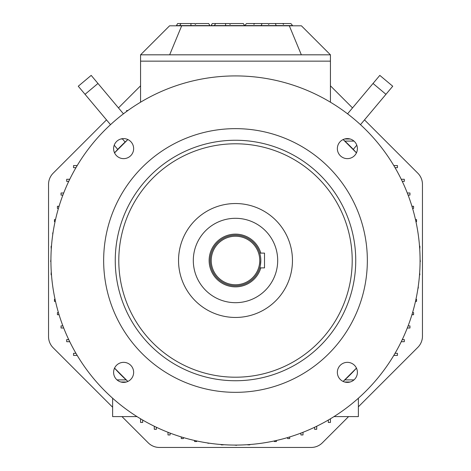 <?xml version="1.0" encoding="UTF-8"?>
<svg xmlns="http://www.w3.org/2000/svg" width="471" height="471" viewBox="0 0 471 471"><rect width="100%" height="100%" fill="white"/><g stroke="black" fill="none" stroke-linecap="round" stroke-linejoin="round"><path stroke-width="0.71" d="M51.474 246.15L51.133 246.15L51.474 246.15M51.133 248.258L51.133 246.15L51.133 248.258M140.57 98.539L140.57 54.819L169.66 54.819L181.676 25.811L169.578 25.811L140.57 54.819L169.66 54.819L181.676 25.811L169.578 25.811L140.57 54.819L140.57 61.148L330.43 61.148L330.43 102.195L330.43 61.148L140.57 61.148L140.57 98.539M52.734 232.862L52.734 234.64L52.734 232.862M55.513 219.568L54.459 219.568L55.513 219.568L54.459 219.568L55.513 219.568L54.459 219.568L54.459 221.682L54.459 219.568L55.513 219.568M55.042 221.682L54.459 221.682L54.459 219.568L54.459 221.682L54.459 219.568L54.459 221.682L55.042 221.682M59.058 206.28L57.415 206.28L59.058 206.28L57.415 206.28L59.058 206.28L57.415 206.28L57.415 208.388L57.415 206.28L59.058 206.28M58.422 208.388L57.415 208.388L58.422 208.388L57.415 208.388L57.415 206.28L57.415 208.388L57.415 206.28L57.415 208.388L58.422 208.388M63.703 192.992L61.042 192.992L63.703 192.992M62.89 195.1L61.042 195.1L61.042 192.992L61.042 195.1L62.89 195.1L61.042 195.1L62.89 195.1L61.042 195.1L61.042 192.992L61.042 195.1L62.89 195.1M69.743 179.28L66.699 179.28L69.743 179.28L66.699 179.28L69.743 179.28L66.699 179.28L66.699 181.388L66.699 179.28L69.743 179.28M68.731 181.388L66.699 181.388L68.731 181.388L66.699 181.388L66.699 179.28L66.699 181.388L66.699 179.28L66.699 181.388L68.731 181.388M77.197 165.568L73.547 165.568L77.197 165.568L73.547 165.568L77.197 165.568L73.547 165.568L73.547 167.676L73.547 165.568L77.197 165.568M75.955 167.676L73.547 167.676L75.955 167.676L73.547 167.676L73.547 165.568L73.547 167.676L75.955 167.676L73.547 167.676L73.547 165.568L73.547 167.676L75.955 167.676M52.734 286.35L52.999 288.128L52.734 286.35M54.459 299.309L55.042 299.309L54.459 299.309L54.459 301.422L54.459 299.309L55.042 299.309L54.459 299.309L54.459 301.422L55.513 301.422L54.459 301.422L54.459 299.309L54.459 301.422L55.513 301.422L54.459 301.422L55.513 301.422L54.459 301.422L54.459 299.309M58.422 312.603L57.415 312.603L58.422 312.603L57.415 312.603L58.422 312.603L57.415 312.603L57.415 314.71L57.415 312.603L58.422 312.603M59.058 314.71L57.415 314.71L59.058 314.71L57.415 314.71L57.415 312.603L57.415 314.71L59.058 314.71L57.415 314.71L57.415 312.603L57.415 314.71L59.058 314.71M62.89 325.891L61.042 325.891L62.89 325.891L61.042 325.891L62.89 325.891L61.042 325.891L61.042 327.999L61.042 325.891L62.89 325.891M63.703 327.999L61.042 327.999L63.703 327.999L61.042 327.999L61.042 325.891L61.042 327.999L63.703 327.999L61.042 327.999L61.042 325.891L61.042 327.999L63.703 327.999M68.731 339.603L66.699 339.603L68.731 339.603M69.743 341.71L66.699 341.71L66.699 339.603L66.699 341.71L69.743 341.71L66.699 341.71L66.699 339.603L66.699 341.71L69.743 341.71M75.955 353.315L73.547 353.315L75.955 353.315M77.197 355.422L73.547 355.422L73.547 353.315L73.547 355.422L77.197 355.422L73.547 355.422L77.197 355.422L73.547 355.422L73.547 353.315L73.547 355.422L77.197 355.422M167.994 432.29L167.994 434.951L167.994 432.29M170.108 433.102L170.108 434.951L167.994 434.951L170.108 434.951L170.108 433.102L170.108 434.951L170.108 433.102L170.108 434.951L167.994 434.951L170.108 434.951L170.108 433.102M181.288 436.935L181.288 438.578L181.288 436.935M183.396 437.571L183.396 438.578L181.288 438.578L183.396 438.578L183.396 437.571L183.396 438.578L181.288 438.578L183.396 438.578L183.396 437.571M194.576 440.485L194.576 441.533L194.576 440.485L194.576 441.533L194.576 440.485L194.576 441.533L196.684 441.533L194.576 441.533L194.576 440.485M196.684 440.95L196.684 441.533L194.576 441.533L196.684 441.533L194.576 441.533L196.684 441.533L196.684 440.95M207.864 443.258L209.648 443.258L207.864 443.258M263.136 442.999L261.352 443.258L263.136 442.999M274.316 441.533L274.316 440.95L274.316 441.533L276.424 441.533L274.316 441.533L274.316 440.95L274.316 441.533L276.424 441.533L276.424 440.485L276.424 441.533L274.316 441.533L276.424 441.533L276.424 440.485L276.424 441.533L276.424 440.485L276.424 441.533L274.316 441.533M287.604 437.571L287.604 438.578L287.604 437.571M289.712 436.935L289.712 438.578L287.604 438.578L289.712 438.578L289.712 436.935L289.712 438.578L289.712 436.935L289.712 438.578L287.604 438.578L289.712 438.578L289.712 436.935M300.892 433.102L300.892 434.951L300.892 433.102L300.892 434.951L300.892 433.102L300.892 434.951L303.006 434.951L300.892 434.951L300.892 433.102M303.006 432.29L303.006 434.951L303.006 432.29L303.006 434.951L300.892 434.951L303.006 434.951L303.006 432.29L303.006 434.951L300.892 434.951L303.006 434.951L303.006 432.29M393.803 355.422L397.453 355.422L393.803 355.422M395.045 353.315L397.453 353.315L397.453 355.422L397.453 353.315L395.045 353.315L397.453 353.315L395.045 353.315L397.453 353.315L397.453 355.422L397.453 353.315L395.045 353.315M401.257 341.71L404.301 341.71L401.257 341.71M402.269 339.603L404.301 339.603L404.301 341.71L404.301 339.603L402.269 339.603L404.301 339.603L404.301 341.71L404.301 339.603L402.269 339.603M407.297 327.999L409.958 327.999L407.297 327.999M408.11 325.891L409.958 325.891L409.958 327.999L409.958 325.891L408.11 325.891L409.958 325.891L408.11 325.891L409.958 325.891L409.958 327.999L409.958 325.891L408.11 325.891M411.942 314.71L413.585 314.71L411.942 314.71M412.578 312.603L413.585 312.603L413.585 314.71L413.585 312.603L412.578 312.603L413.585 312.603L413.585 314.71L413.585 312.603L412.578 312.603M415.487 301.422L416.541 301.422L415.487 301.422L416.541 301.422L415.487 301.422L416.541 301.422L416.541 299.309L416.541 301.422L415.487 301.422M415.958 299.309L416.541 299.309L416.541 301.422L416.541 299.309L416.541 301.422L416.541 299.309L415.958 299.309M418.266 288.128L418.266 286.35L418.266 288.128M247.734 444.865L249.842 444.865L247.734 444.865L249.842 444.865L249.842 444.518L249.842 444.865L247.734 444.865L249.842 444.865L249.842 444.518L249.842 444.865L247.734 444.865L249.842 444.865L247.734 444.865L249.842 444.865L249.842 444.518L249.842 444.865L249.842 444.518L249.842 444.865L247.734 444.865M221.158 444.518L221.158 444.865L223.266 444.865L221.158 444.865L221.158 444.518L221.158 444.865L223.266 444.865L221.158 444.865L221.158 444.518L221.158 444.865L223.266 444.865L221.158 444.865L221.158 444.518L221.158 444.865L223.266 444.865L221.158 444.865L221.158 444.518M419.679 272.733L419.867 274.84L419.526 274.84L419.867 274.84L419.526 274.84L419.867 274.84L419.526 274.84L419.867 274.84L419.679 272.733M51.133 274.84L51.321 272.733L51.133 274.84L51.474 274.84L51.133 274.84L51.133 272.733L51.133 274.84L51.474 274.84L51.133 274.84M223.266 444.671L221.158 444.865L223.266 444.671M358.378 398.231L358.378 416.6L333.998 416.6L358.378 416.6L333.998 416.6L358.378 416.6L358.378 398.231M356.27 368.711L356.706 368.711L356.27 368.711M314.604 429.293L314.604 427.268L314.604 429.293L316.718 429.293L314.604 429.293L314.604 427.268L314.604 429.293L316.718 429.293L314.604 429.293L316.718 429.293L316.718 426.249L316.718 429.293L316.718 426.249L316.718 429.293L316.718 426.249L316.718 429.293L314.604 429.293M328.316 422.452L328.316 420.044L328.316 422.452L330.43 422.452L328.316 422.452L328.316 420.044L328.316 422.452L330.43 422.452L328.316 422.452L330.43 422.452L330.43 418.796L330.43 422.452L330.43 418.796L330.43 422.452L330.43 418.796L330.43 422.452L328.316 422.452M344.619 382.005L350.13 382.005L344.619 382.005M344.849 379.891L353.992 379.891L344.849 379.891M112.622 416.6L112.622 398.231L112.622 416.6L112.622 398.231L112.622 416.6L137.002 416.6L112.622 416.6M154.282 426.249L154.282 429.293L154.282 426.249L154.282 429.293L156.396 429.293L154.282 429.293L154.282 426.249L154.282 429.293L154.282 426.249L154.282 429.293L156.396 429.293L154.282 429.293L154.282 426.249M140.57 418.796L140.57 422.452L140.57 418.796L140.57 422.452L140.57 418.796L140.57 422.452L140.57 418.796L140.57 422.452L140.57 418.796L140.57 422.452L142.684 422.452L140.57 422.452L142.684 422.452L140.57 422.452L140.57 418.796M115.077 368.711L114.294 368.711L115.077 368.711M117.008 379.891L126.151 379.891L117.008 379.891M126.381 382.005L120.87 382.005L126.381 382.005M142.684 420.044L142.684 422.452L142.684 420.044M156.396 427.268L156.396 429.293L154.282 429.293L156.396 429.293L156.396 427.268M418.266 234.64L418.001 232.862L418.266 234.64M416.541 221.682L415.958 221.682L416.541 221.682L415.958 221.682L416.541 221.682L416.541 219.568L415.487 219.568L416.541 219.568L416.541 221.682L416.541 219.568L415.487 219.568L416.541 219.568L415.487 219.568L416.541 219.568L416.541 221.682M412.578 208.388L413.585 208.388L412.578 208.388M411.942 206.28L413.585 206.28L413.585 208.388L413.585 206.28L411.942 206.28L413.585 206.28L411.942 206.28L413.585 206.28L413.585 208.388L413.585 206.28L411.942 206.28M408.11 195.1L409.958 195.1L408.11 195.1L409.958 195.1L408.11 195.1L409.958 195.1L409.958 192.992L409.958 195.1L408.11 195.1M407.297 192.992L409.958 192.992L407.297 192.992L409.958 192.992L409.958 195.1L409.958 192.992L407.297 192.992L409.958 192.992L409.958 195.1L409.958 192.992L407.297 192.992M402.269 181.388L404.301 181.388L402.269 181.388L404.301 181.388L402.269 181.388L404.301 181.388L404.301 179.28L404.301 181.388L402.269 181.388M401.257 179.28L404.301 179.28L401.257 179.28L404.301 179.28L404.301 181.388L404.301 179.28L401.257 179.28L404.301 179.28L404.301 181.388L404.301 179.28L401.257 179.28M395.045 167.676L397.453 167.676L395.045 167.676L397.453 167.676L395.045 167.676L397.453 167.676L397.453 165.568L397.453 167.676L395.045 167.676M393.803 165.568L397.453 165.568L393.803 165.568L397.453 165.568L397.453 167.676L397.453 165.568L393.803 165.568L397.453 165.568L397.453 167.676L397.453 165.568L393.803 165.568M365.62 118.551L387.121 92.928L365.62 118.551M355.923 152.274L356.706 152.274L355.923 152.274M353.279 149.401L356.794 145.209L353.279 149.401M353.992 141.094L344.849 141.094L353.992 141.094M344.619 138.986L350.13 138.986L344.619 138.986M392.737 86.228L360.486 124.668L385.961 94.312L373.032 83.467L379.814 75.384L392.737 86.228L385.961 94.312L373.032 83.467L379.814 75.384L392.737 86.228L360.486 124.668L385.961 94.312L373.032 83.467L379.814 75.384L392.737 86.228L385.961 94.312L373.032 83.467L379.814 75.384L392.737 86.228M347.563 113.823L373.032 83.467L347.563 113.823M419.526 246.15L419.867 246.15L419.526 246.15L419.867 246.15L419.867 248.258L419.867 246.15L419.526 246.15L419.867 246.15L419.867 248.258L419.867 246.15L419.526 246.15M330.436 68.001L330.436 94.371L330.436 68.001M356.453 152.863A161.906 161.906 0 0 0 343.129 139.546A161.906 161.906 0 0 1 356.453 152.863L343.123 139.546A161.906 161.906 0 0 1 356.453 152.863A161.906 161.906 0 0 0 343.129 139.546A161.906 161.906 0 0 1 356.453 152.863L343.123 139.546A161.906 161.906 0 0 1 356.453 152.863M50.656 261.552L50.921 259.439L50.656 261.552M114.547 368.122A161.906 161.906 0 0 0 127.871 381.445A161.906 161.906 0 0 1 114.547 368.122A161.906 161.906 0 0 0 127.871 381.445L114.553 368.116A161.906 161.906 0 0 0 127.871 381.445A161.906 161.906 0 0 1 114.547 368.122A161.906 161.906 0 0 0 127.871 381.445L114.553 368.116M236.554 445.336L234.446 445.071L236.554 445.336M343.129 381.445A161.906 161.906 0 0 0 356.453 368.122A161.906 161.906 0 0 1 343.129 381.445A161.906 161.906 0 0 0 356.453 368.122L343.123 381.445A161.906 161.906 0 0 0 356.453 368.122A161.906 161.906 0 0 1 343.129 381.445A161.906 161.906 0 0 0 356.453 368.122L343.123 381.445M420.344 261.552L420.079 259.439L420.344 261.552M125.109 142.059A161.906 161.906 0 0 0 114.547 152.863A161.906 161.906 0 0 1 127.871 139.546L114.553 152.869A161.906 161.906 0 0 1 125.109 142.059L125.109 142.059A161.906 161.906 0 0 1 127.871 139.546A161.906 161.906 0 0 0 114.547 152.863A161.906 161.906 0 0 1 125.109 142.059A114.588 80.988 -40 0 1 127.871 139.546L114.553 152.869A161.906 161.906 0 0 1 125.109 142.059L125.109 142.059A161.906 161.906 0 0 1 127.871 139.546A114.588 80.988 -40 0 0 125.109 142.059L122.277 138.692L125.109 142.059M117.721 149.401L114.206 145.209L117.721 149.401M120.87 138.986L122.525 138.986L120.87 138.986M114.294 152.274L115.077 152.274L114.294 152.274M78.263 86.234L91.191 75.384L97.968 83.467L85.039 94.312L78.263 86.234L91.191 75.384L97.968 83.467L91.191 75.384L97.968 83.467L85.039 94.312L78.263 86.234L110.514 124.668L78.263 86.234L91.191 75.384L97.968 83.467L85.039 94.312L78.263 86.234L91.191 75.384L97.968 83.467L85.039 94.312L110.514 124.668L78.263 86.234M127.906 110.514A12.658 12.658 0 0 1 126.54 110.579L126.799 111.315L126.54 110.579A12.658 12.658 0 0 0 127.906 110.514L126.54 110.579A12.658 12.658 0 0 0 127.906 110.514A12.658 12.658 0 0 1 126.54 110.579L127.906 110.514M123.443 113.823L94.895 79.799L123.443 113.823M55.513 301.422L54.459 301.422L55.513 301.422M276.424 440.485L276.424 441.533L276.424 440.485M316.718 429.293L316.718 426.249L316.718 429.293M330.43 422.452L330.43 418.796L330.43 422.452M415.487 219.568L416.541 219.568L415.487 219.568M330.43 61.148L330.43 102.195L330.43 61.148L140.57 61.148L140.57 102.195L140.57 61.148L330.43 61.148L140.57 61.148L330.43 61.148L330.43 54.819L330.43 61.148M301.34 54.819L330.43 54.819L301.422 25.811L181.676 25.811L289.324 25.811L301.34 54.819L169.66 54.819L330.43 54.819L301.422 25.811L289.324 25.811L301.34 54.819M282.765 23.55L290.901 23.55L292.573 25.599L276.194 25.599L292.573 25.599L290.901 23.55L283.183 23.55L283.489 24.392L282.765 23.55L283.183 23.55L283.489 24.392L282.765 23.55L275.352 23.55L276.194 25.599L261.187 25.599L276.194 25.599L275.352 23.55L282.765 23.55M269.282 23.55L275.352 23.55L269.282 23.55L268.688 24.392L268.099 23.55L262.029 23.55L261.187 25.599L244.808 25.599L261.187 25.599L262.029 23.55L268.099 23.55L268.688 24.392L269.282 23.55M254.617 23.55L262.029 23.55L254.617 23.55L253.893 24.392L254.199 23.55L254.617 23.55L253.893 24.392L254.199 23.55L254.617 23.55M246.474 23.55L254.199 23.55L246.474 23.55L244.808 25.599L246.474 23.55M212.268 23.55L229.448 23.55L230.036 24.392L229.448 23.55L225.597 23.55L225.597 25.599L244.549 25.599L243.366 23.55L244.549 25.599L214.417 25.599L225.597 25.599L225.597 23.55L215.6 23.55L214.417 25.599L211.085 25.599L214.417 25.599L215.535 23.55A86.111 70.538 180 0 0 215.506 23.709A86.111 70.538 180 0 1 215.535 23.55L212.268 23.55L211.085 25.599L212.268 23.55M230.631 23.55L230.036 24.392L230.631 23.55L243.366 23.55L230.631 23.55M177.614 23.55L194.794 23.55L195.388 24.392L194.794 23.55L190.943 23.55L190.943 25.599L209.901 25.599L208.712 23.55L209.901 25.599L179.763 25.599L190.943 25.599L190.943 23.55L180.946 23.55L179.763 25.599L176.431 25.599L179.763 25.599L180.882 23.55A86.111 70.538 180 0 0 180.858 23.709A86.111 70.538 180 0 1 180.882 23.55L177.614 23.55L176.431 25.599L177.614 23.55M195.977 23.55L195.388 24.392L195.977 23.55L208.712 23.55L195.977 23.55M264.508 253.11L264.508 267.875L259.715 267.875C260.086 267.44 260.451 264.979 260.816 260.492A25.316 25.316 0 0 1 222.842 282.417A25.316 25.316 0 0 1 222.842 238.573A25.316 25.316 0 0 1 260.816 260.492A25.316 25.316 0 0 1 222.842 282.417A25.316 25.316 0 0 1 222.842 238.573A25.316 25.316 0 0 1 260.816 260.492C260.451 264.979 260.086 267.44 259.715 267.875L264.508 267.875L264.508 253.11L259.715 253.11L264.508 253.11M259.757 260.492A24.257 24.257 0 0 0 223.372 239.486A24.257 24.257 0 0 0 223.372 281.505A24.257 24.257 0 0 0 259.757 260.492A24.257 24.257 0 0 0 223.372 239.486A24.257 24.257 0 0 0 223.372 281.505A24.257 24.257 0 0 0 259.757 260.492M260.816 253.11A26.37 26.37 0 0 0 220.216 239.009A26.37 26.37 0 0 0 220.216 281.982A26.37 26.37 0 0 0 260.816 267.875A26.37 26.37 0 0 1 220.216 281.982A26.37 26.37 0 0 1 220.216 239.009A26.37 26.37 0 0 1 260.816 253.11M235.5 302.682A42.19 42.19 0 0 1 198.962 239.398A42.19 42.19 0 0 1 272.038 239.398A42.19 42.19 0 0 1 235.5 302.682A42.19 42.19 0 0 1 198.962 239.398A42.19 42.19 0 0 1 272.038 239.398A42.19 42.19 0 0 1 235.5 302.682M235.5 317.454A56.956 56.956 0 0 1 186.175 232.015A56.956 56.956 0 0 1 284.825 232.015A56.956 56.956 0 0 1 235.5 317.454A56.956 56.956 0 0 1 186.175 232.015A56.956 56.956 0 0 1 284.825 232.015A56.956 56.956 0 0 1 235.5 317.454M235.5 377.206A116.708 116.708 0 0 1 134.429 202.141A116.708 116.708 0 0 1 336.571 202.141A116.708 116.708 0 0 1 235.5 377.206A116.708 116.708 0 0 1 134.429 202.141A116.708 116.708 0 0 1 336.571 202.141A116.708 116.708 0 0 1 235.5 377.206M235.5 380.739A120.24 120.24 0 0 1 131.368 200.375A120.24 120.24 0 0 1 339.632 200.375A120.24 120.24 0 0 1 235.5 380.739A120.24 120.24 0 0 1 131.368 200.375A120.24 120.24 0 0 1 339.632 200.375A120.24 120.24 0 0 1 235.5 380.739M235.5 392.337A131.845 131.845 0 0 0 349.682 194.57A131.845 131.845 0 0 0 121.318 194.57A131.845 131.845 0 0 0 235.5 392.337A131.845 131.845 0 0 0 349.682 194.57A131.845 131.845 0 0 0 121.318 194.57A131.845 131.845 0 0 0 235.5 392.337M357.395 148.618A10.021 10.021 0 0 0 342.364 139.946A10.021 10.021 0 0 0 342.364 157.296A10.021 10.021 0 0 0 357.395 148.618A10.021 10.021 0 0 0 342.364 139.946A10.021 10.021 0 0 0 342.364 157.296A10.021 10.021 0 0 0 357.395 148.618M123.626 138.604A10.021 10.021 0 0 0 114.948 153.628A10.021 10.021 0 0 0 132.304 153.628A10.021 10.021 0 0 0 123.626 138.604A10.021 10.021 0 0 0 114.948 153.628A10.021 10.021 0 0 0 132.304 153.628A10.021 10.021 0 0 0 123.626 138.604M113.605 372.367A10.021 10.021 0 0 0 128.636 381.045A10.021 10.021 0 0 0 128.636 363.689A10.021 10.021 0 0 0 113.605 372.367A10.021 10.021 0 0 0 128.636 381.045A10.021 10.021 0 0 0 128.636 363.689A10.021 10.021 0 0 0 113.605 372.367M347.374 382.387A10.021 10.021 0 0 0 356.052 367.356A10.021 10.021 0 0 0 338.696 367.356A10.021 10.021 0 0 0 347.374 382.387A10.021 10.021 0 0 0 356.052 367.356A10.021 10.021 0 0 0 338.696 367.356A10.021 10.021 0 0 0 347.374 382.387M235.5 445.077A184.585 184.585 0 0 1 75.648 168.206A184.585 184.585 0 0 1 395.352 168.206A184.585 184.585 0 0 1 235.5 445.077A184.585 184.585 0 0 1 75.648 168.206A184.585 184.585 0 0 1 395.352 168.206A184.585 184.585 0 0 1 235.5 445.077M48.542 336.6L48.542 184.385A15.82 15.82 0 0 1 53.176 173.198L106.499 119.881L53.176 173.198A15.82 15.82 0 0 0 48.542 184.385L48.542 336.6A15.82 15.82 0 0 0 53.176 347.786A15.82 15.82 0 0 1 48.542 336.6M148.206 442.817L121.989 416.6L148.206 442.817A15.82 15.82 0 0 0 159.392 447.45A15.82 15.82 0 0 1 148.206 442.817M112.622 407.232L53.176 347.786L112.622 407.232M311.178 447.45L159.392 447.45L311.178 447.45A15.82 15.82 0 0 0 322.364 442.817L348.581 416.6L322.364 442.817A15.82 15.82 0 0 1 311.178 447.45M358.378 406.803L417.824 347.363A15.82 15.82 0 0 0 422.458 336.176L422.458 184.385L422.458 336.176A15.82 15.82 0 0 1 417.824 347.363L358.378 406.803M417.824 173.198A15.82 15.82 0 0 1 422.458 184.385A15.82 15.82 0 0 0 417.824 173.198L364.501 119.881L417.824 173.198M330.436 85.816L352.526 107.906L330.436 85.816M118.474 107.9L140.57 85.804L118.474 107.9"/></g></svg>
